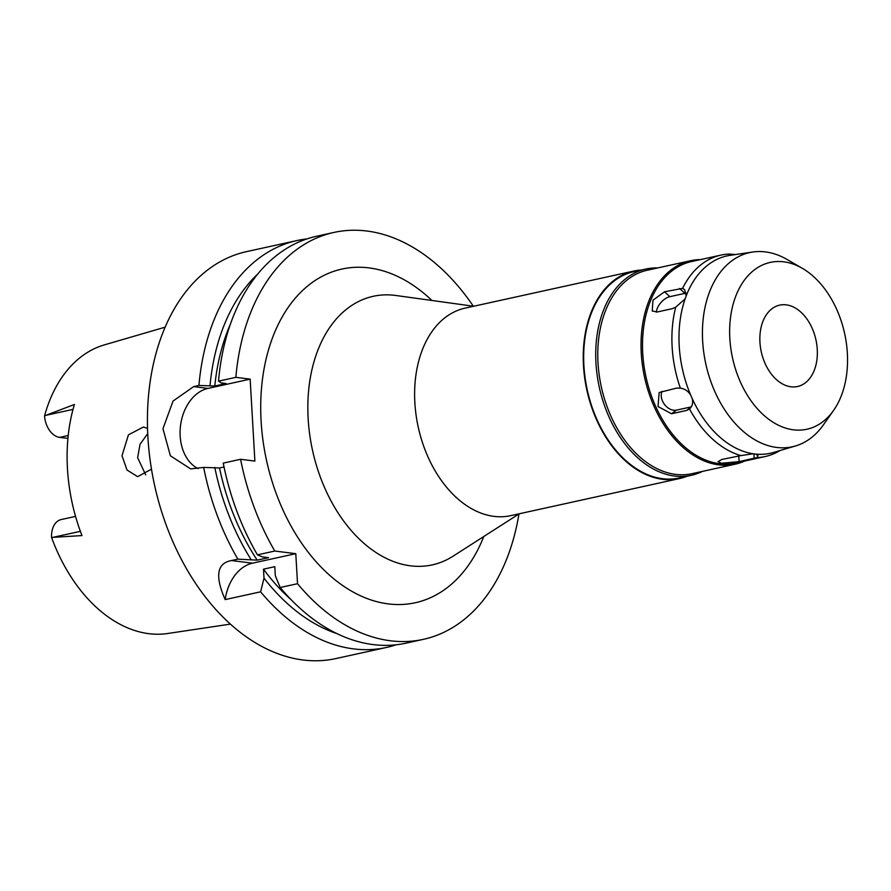 <?xml version="1.0" encoding="UTF-8"?>
<svg xmlns="http://www.w3.org/2000/svg" width="891" height="891" viewBox="0 0 891 891"><rect width="100%" height="100%" fill="white"/><g stroke="black" fill="none" stroke-linecap="round" stroke-linejoin="round"><path stroke-width="1.34" d="M75.557 516.401L61.201 519.553A20.326 13.655 77.6 0 0 51.567 537.451A147.906 99.347 77.6 0 0 148.875 633.679A147.906 99.347 77.6 0 0 167.798 633.49L230.39 624.112M51.567 537.451L81.983 535.58A149.989 100.75 77.6 0 1 74.421 404.469L44.55 415.841A20.326 13.655 77.6 0 0 59.675 437.381L67.928 438.372M165.147 327.164L104.381 344.884A147.906 99.347 77.6 0 0 44.55 415.841M147.527 428.393L143.429 427.001L128.438 434.841L122 455.758L127.034 470.047L137.648 476.663L151.47 469.178M145.734 474.914L137.626 457.707L140.032 444.264L147.728 433.65M790.963 386.794A41.665 27.989 77.6 0 0 797.534 386.516A41.665 27.989 77.6 0 0 816.791 344.605A41.665 27.989 77.6 0 0 786.241 304.845A41.665 27.989 77.6 0 0 779.658 305.134A41.665 27.989 77.6 0 0 760.413 347.033A41.665 27.989 77.6 0 0 790.963 386.794M783.757 261.82A85.413 57.369 -102.4 0 1 802.312 268.302A85.413 57.369 -102.4 0 1 833.553 410.45A85.413 57.369 -102.4 0 1 793.447 429.818A85.413 57.369 -102.4 0 1 729.84 338.469A85.413 57.369 -102.4 0 1 783.757 261.82M833.553 410.45L823.373 424.907A99.413 66.78 -102.4 0 1 795.451 445.979A99.413 66.78 -102.4 0 1 776.685 447.449A99.413 66.78 77.6 0 1 703.478 350.252A99.413 66.78 77.6 0 1 752.839 252.008A99.413 66.78 77.6 0 1 765.414 251.908A99.413 66.78 -102.4 0 1 787.02 259.448L802.312 268.302M752.839 252.008L730.197 255.327A101.028 67.861 77.6 0 0 686.204 295.879L684.611 289.62L682.562 288.394A103.111 69.264 -102.4 0 1 720.953 255.104A103.111 69.264 -102.4 0 1 729.272 254.058L735.476 254.559M682.562 288.394L664.497 291.791L652.98 300.178L652.234 310.992L657.124 312.006L672.193 308.687L675.701 307.195L685.123 298.875L686.204 295.879M685.123 298.875A101.028 67.861 77.6 0 0 690.67 395.069C688.175 391.071 684.745 388.766 680.368 388.164A103.111 69.264 -102.4 0 1 675.701 307.195M680.368 388.164L676.77 388.064L659.173 392.519L658.003 406.53L671.524 413.747L686.605 410.439L689.511 408.969C692.43 406.207 693.298 402.676 692.118 398.377L690.67 395.069M692.118 398.377A101.028 67.861 77.6 0 0 753.162 453.775L740.889 455.591A103.111 69.264 -102.4 0 1 689.511 408.969L689.055 409.348M740.889 455.591L721.899 459.455L718.035 461.649L721.498 463.264L739.096 461.605L756.893 457.595L757.996 455.691L755.713 454.098L753.162 453.775M656.422 312.128A12.496 6.727 132.2 0 1 669.876 296.67L684.945 293.351A12.496 6.727 132.2 0 1 686.371 293.161M795.451 445.979L773.511 452.461A101.028 67.861 -102.4 0 1 755.713 454.098M779.937 450.568A103.111 69.264 -102.4 0 1 765.213 456.537A103.111 69.264 -102.4 0 1 756.893 457.595M720.953 255.104L691.561 261.564A103.111 69.264 77.6 0 0 643.915 365.288A103.111 69.264 77.6 0 0 719.538 463.699A103.111 69.264 77.6 0 0 735.821 462.997L765.213 456.537M691.271 406.886L676.414 410.15A12.496 8.877 53.7 0 1 664.508 404.436A12.496 8.877 53.7 0 1 662.102 391.294M744.698 461.037A104.158 69.966 -102.4 0 1 735.287 464.178A104.158 69.966 -102.4 0 1 718.837 464.879A104.158 69.966 -102.4 0 1 642.456 365.488A104.158 69.966 -102.4 0 1 690.581 260.718A104.158 69.966 -102.4 0 1 700.449 259.615M690.581 260.718L647.323 270.218A104.158 69.966 77.6 0 0 599.197 374.988A104.158 69.966 77.6 0 0 675.59 474.391A104.158 69.966 77.6 0 0 692.029 473.678L735.287 464.178M702.453 471.395A105.617 70.946 -102.4 0 1 691.282 475.337A105.617 70.946 -102.4 0 1 674.61 476.05A105.617 70.946 -102.4 0 1 597.159 375.267A105.617 70.946 -102.4 0 1 645.964 269.026A105.617 70.946 -102.4 0 1 657.747 267.935M645.964 269.026L633.902 271.677A105.617 70.946 77.6 0 0 585.109 377.918A105.617 70.946 77.6 0 0 662.559 478.701A105.617 70.946 77.6 0 0 679.232 477.988L691.282 475.337M686.783 476.329A106.241 71.358 -102.4 0 1 679.365 478.59A106.241 71.358 -102.4 0 1 662.592 479.313A106.241 71.358 -102.4 0 1 584.685 377.929A106.241 71.358 -102.4 0 1 633.768 271.064A106.241 71.358 -102.4 0 1 641.453 270.018M633.768 271.064L465.147 308.119A106.241 71.358 77.6 0 0 416.064 414.983A106.241 71.358 77.6 0 0 493.97 516.368A106.241 71.358 77.6 0 0 510.743 515.644L679.365 478.59M473.656 306.248L395.816 295.478A137.492 92.363 -102.4 0 0 394.947 295.366A137.492 92.363 77.6 0 0 308.152 418.759A137.492 92.363 77.6 0 0 410.539 565.83A137.492 92.363 -102.4 0 0 453.096 556.173L519.253 513.773M431.923 300.479A170.827 114.75 77.6 0 0 368.941 267.89A170.827 114.75 77.6 0 0 261.108 421.187A170.827 114.75 77.6 0 0 388.32 603.909A170.827 114.75 77.6 0 0 483.78 536.505M473.321 306.192A208.316 139.932 -102.4 0 0 366.814 231.014A208.316 139.932 -102.4 0 0 333.925 232.44A208.316 139.932 -102.4 0 0 235.859 377.339L250.159 379.132L254.882 461.081L240.581 459.288A208.316 139.932 -102.4 0 0 274.784 551.039L295.79 553.667L297.527 583.705A208.316 139.932 -102.4 0 0 390.447 640.774A208.316 139.932 -102.4 0 0 423.336 639.359L405.995 643.168A208.316 139.932 77.6 0 1 373.106 644.583A208.316 139.932 77.6 0 1 280.186 587.514L297.527 583.705M518.963 513.962A208.316 139.932 -102.4 0 1 423.336 639.359M336.943 633.612A198.403 133.271 -102.4 0 1 264.003 578.148L263.491 569.16L274.784 566.676L275.308 575.664L280.186 587.514M264.003 578.148L260.606 591.813L225.178 599.598A41.665 30.027 97.1 0 1 252.498 563.179L295.79 553.667M333.925 232.44L316.583 236.249A208.316 139.932 77.6 0 0 218.518 381.148L221.336 382.93L226.102 383.531L214.798 386.015L198.938 385.458L193.659 386.616L207.959 388.409L250.159 379.132M235.859 377.339L218.518 381.148M198.147 468.621A41.665 30.027 97.1 0 1 180.171 436A41.665 30.027 97.1 0 1 207.959 388.409M274.784 551.039L257.443 554.848A208.316 139.932 77.6 0 1 223.24 463.108L240.581 459.288M193.659 386.616L173.066 401.039L162.964 428.682L170.381 455.791L190.663 468.911L203.66 467.407L219.52 467.964L224.031 466.973M257.443 554.848L262.232 556.875L268.514 557.666L257.209 560.149L237.864 559.147L231.482 560.55C216.892 563.123 214.787 576.132 225.178 599.598M237.864 559.147A208.316 139.932 -102.4 0 1 203.66 467.407M198.938 385.458A208.316 139.932 -102.4 0 1 297.004 240.548A208.316 139.932 -102.4 0 1 306.916 238.922M297.004 240.548L246.506 251.641A208.316 139.932 77.6 0 0 150.267 461.193A208.316 139.932 77.6 0 0 303.029 659.986A208.316 139.932 77.6 0 0 335.918 658.56L386.416 647.467A208.316 139.932 -102.4 0 1 353.527 648.882A208.316 139.932 -102.4 0 1 260.606 591.813M396.094 644.794A208.316 139.932 -102.4 0 1 386.416 647.467M263.491 569.16A191.643 128.738 77.6 0 0 290.923 599.509M210.031 385.413A198.403 133.271 -102.4 0 1 257.9 273.86M230.424 324.124A191.643 128.738 77.6 0 0 214.798 386.015M250.928 559.359A198.403 133.271 -102.4 0 1 214.764 467.363M219.52 467.964A191.643 128.738 77.6 0 0 257.209 560.149M80.379 531.326L52.87 537.373M68.217 435.51L59.675 437.381M45.831 415.351L73.029 409.381M684.945 293.351L679.566 288.472M686.605 410.439L691.149 407.087M754.165 458.297L753.909 453.853M664.497 291.791L669.876 296.67M676.414 410.15L671.524 413.747M738.762 455.824L739.096 461.605M231.482 560.55L252.498 563.179"/></g></svg>
